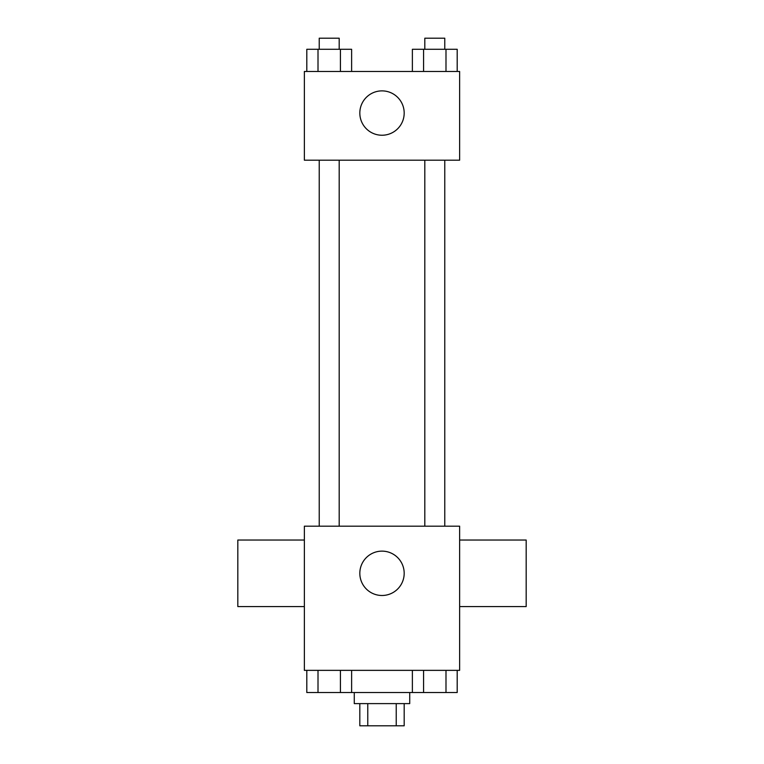 <?xml version="1.0" encoding="UTF-8"?>
<svg xmlns="http://www.w3.org/2000/svg" width="764" height="764" viewBox="0 0 764 764"><rect width="100%" height="100%" fill="white"/><g stroke="black" fill="none" stroke-linecap="round" stroke-linejoin="round"><path stroke-width="1.15" d="M396.229 703.615L396.229 725.8L359.815 725.8L359.815 703.615M396.229 725.8L404.185 725.8L404.185 703.615M409.724 692.528L409.724 703.615L354.276 703.615L354.276 692.528M367.771 703.615L367.771 725.8M351.621 670.353L351.621 692.528L457.197 692.528L457.197 670.353M459.632 670.353L304.368 670.353L304.368 526.176L459.632 526.176L459.632 670.353M404.185 573.306A22.185 22.185 0 0 1 370.912 592.52A22.185 22.185 0 0 1 370.912 554.101A22.185 22.185 0 0 1 404.185 573.306M459.632 606.578L526.176 606.578L526.176 540.033L459.632 540.033M304.368 540.033L237.824 540.033L237.824 606.578L304.368 606.578M424.813 526.176L424.813 160.192M339.187 160.192L339.187 526.176M459.632 160.192L304.368 160.192L304.368 71.472L459.632 71.472L459.632 160.192M404.185 113.062A22.185 22.185 0 0 1 370.912 132.267A22.185 22.185 0 0 1 370.912 93.848A22.185 22.185 0 0 1 404.185 113.062M457.197 71.472L457.197 49.288L412.379 49.288L412.379 71.472M445.995 49.288L445.995 71.472M423.581 49.288L423.581 71.472M424.813 49.288L424.813 38.2L444.772 38.2L444.772 49.288M351.621 71.472L351.621 49.288L306.803 49.288L306.803 71.472M340.419 49.288L340.419 71.472M318.005 49.288L318.005 71.472M319.228 49.288L319.228 38.2L339.187 38.2L339.187 49.288M412.379 670.353L412.379 692.528M445.995 670.353L445.995 692.528M423.581 670.353L423.581 692.528M444.772 692.528L424.813 692.528M351.621 692.528L306.803 692.528L306.803 670.353M340.419 670.353L340.419 692.528M318.005 670.353L318.005 692.528M339.187 692.528L319.228 692.528M444.772 526.176L444.772 160.192M319.228 160.192L319.228 526.176"/></g></svg>
